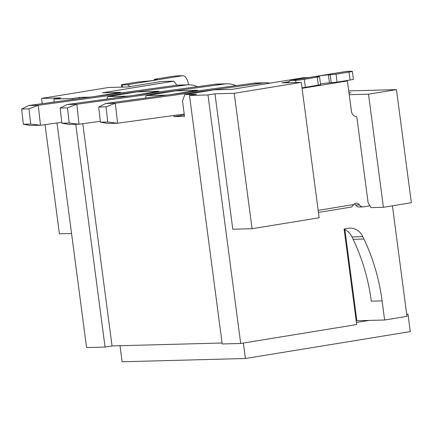 <?xml version="1.0" encoding="UTF-8"?>
<svg xmlns="http://www.w3.org/2000/svg" width="433" height="433" viewBox="0 0 433 433"><rect width="100%" height="100%" fill="white"/><g stroke="black" fill="none" stroke-linecap="round" stroke-linejoin="round"><path stroke-width="0.65" d="M351.504 111.833L349.22 94.703M344.132 229.306A16.097 14.127 -91.5 0 1 352.002 236.921L353.149 239.33A187.397 164.502 -91.5 0 1 371.314 301.173L382.101 300.886L384.618 320.003L406.977 316.361L392.422 205.827M382.101 300.886A187.397 164.502 88.5 0 0 363.936 239.043L362.789 236.635A16.097 14.127 88.5 0 0 349.951 228.137A16.097 14.127 88.5 0 0 348.284 228.294L344.089 228.976L356.673 324.561L240.699 343.472L222.205 343.964L189.486 95.444L207.981 94.951L240.699 343.472M214.968 93.815L234.231 93.301L301.303 82.362L319.132 217.777L252.06 228.716L232.797 229.225L214.968 93.815L207.981 94.951M288.925 81.75L282.035 82.876L301.303 82.362M173.898 115.492L174.044 116.639L184.528 116.363L182.515 101.068L184.756 94.616L214.102 89.831L231.98 89.355L303.241 77.734L308.512 77.594M184.756 94.616L196.474 94.302L189.486 95.444M349.247 94.697L368.515 94.188L383.405 207.293L371.076 207.624L368.131 202.904L356.808 116.878L356.397 116.688A6.435 5.651 88.5 0 1 351.39 111.2L347.407 80.933A1.608 0.763 80.7 0 1 347.38 80.468M354.4 203.829A4.346 3.816 -91.5 0 1 355.628 205.053A4.828 4.238 88.5 0 0 359.146 207.012L363 206.909A4.828 4.238 -91.5 0 0 363.504 206.86L369.944 205.81M363 206.909A4.828 4.238 -91.5 0 1 359.477 204.95A4.346 3.816 88.5 0 0 356.31 203.185A4.346 3.816 88.5 0 0 353.615 204.571L318.152 210.351M318.428 212.435L351.553 207.034L353.615 204.571M320.49 83.905A6.435 0.368 172.5 0 1 329.464 82.86L337.09 82.146L350.086 80.024A6.435 0.368 -7.5 0 0 353.382 79.266L352.338 71.299A6.435 0.368 172.5 0 0 351.542 71.228L346.92 71.353A9.656 4.595 -99.3 0 0 346.622 71.38L290.732 80.495A9.656 4.595 80.7 0 1 291.03 80.468L295.652 80.343A6.435 0.368 172.5 0 0 304.323 79.353L319.543 76.717L320.593 84.684L305.373 87.314L304.323 79.353M288.383 82.708A9.656 4.595 80.7 0 1 290.732 80.495M319.543 76.717L317.237 76.717A6.435 0.368 -7.5 0 1 316.442 76.646A6.435 0.368 -7.5 0 1 321.21 75.661A6.435 0.368 -7.5 0 1 328.414 74.893L336.04 74.178L349.036 72.057A6.435 0.368 172.5 0 0 352.338 71.299M302.017 87.802A6.435 0.368 -7.5 0 0 305.373 87.314M368.515 94.188L396.46 89.631L348.717 90.898M348.971 92.797L350.892 92.749L349.003 93.052M95.449 96.38L120.39 92.316L102.513 92.786L173.774 81.166L176.881 85.22M42.266 103.671L41.573 98.41L108.64 87.471L127.908 86.963L161.444 81.496L173.774 81.166M41.573 98.41L60.837 97.901L53.854 99.038L72.349 98.551L79.331 97.409L90.01 97.127M222.08 343.012L112.05 345.929L105.067 347.071L86.573 347.558L57.004 122.994M54.244 102.026L53.854 99.038M197.827 90.87L197.453 90.27L175.571 90.849L146.224 95.633L167.073 95.081M159.295 91.888L158.922 91.293L137.034 91.872L107.693 96.656L128.541 96.104M120.764 92.911L120.39 92.316M79.331 97.409L79.488 98.567M82.795 123.719L112.05 345.929M106.854 99.076L107.693 96.656M145.385 98.053L146.224 95.633M174.044 116.639L184.344 114.962M172.518 94.334L197.453 90.27M133.981 95.357L158.922 91.293M243.373 343.039L245.408 358.502L122.106 361.772L119.995 345.718M344.879 229.631L356.873 320.739L369.208 320.415L356.402 322.498M406.679 314.125L407.978 314.093L406.706 314.298M407.978 314.093L410.289 331.613L245.408 358.502M355.477 315.484L356.18 315.462M61.778 122.339L40.496 125.256L38.272 105.284L186.287 84.998A25.753 22.603 -91.5 0 1 188.463 84.819A25.753 22.603 -91.5 0 1 197.421 86.665M188.463 84.819L178.829 85.074A25.753 22.603 88.5 0 0 176.659 85.252L28.638 105.538L38.272 105.284L28.973 108.862L30.667 124.044L40.496 125.256L30.867 125.51L23.344 124.233L30.667 124.044M28.638 105.538L21.65 109.056L28.973 108.862M21.65 109.056L23.344 124.233M384.618 320.003L369.208 320.415M396.46 89.631L411.35 202.736L383.405 207.293M352.305 286.024L351.867 288.037M348.727 258.858L348.04 258.966M348.625 258.063L347.921 258.084M122.539 87.103L122.258 84.944L126.88 84.819A9.656 4.595 80.7 0 1 129.895 86.638M188.609 84.814A9.656 4.595 -99.3 0 0 182.769 75.705L178.147 75.829A6.435 0.368 172.5 0 0 169.476 76.82L156.481 78.941L154.256 79.45L154.359 80.235M154.873 80.143L154.787 79.499L156.562 79.456A6.435 0.368 -7.5 0 1 157.358 79.526A6.435 0.368 -7.5 0 1 152.589 80.511A6.435 0.368 -7.5 0 1 145.385 81.274L137.759 81.994L124.764 84.11A6.435 0.368 172.5 0 0 121.462 84.868A6.435 0.368 172.5 0 0 122.258 84.944M154.787 79.499L154.256 79.45M71.553 233.501L59.402 233.825L45.027 124.634M184.225 114.074L117.565 123.21L115.335 103.238L263.356 82.952A25.753 22.603 -91.5 0 1 265.526 82.773A25.753 22.603 -91.5 0 1 269.976 83.158M226.995 83.796L217.361 84.051A25.753 22.603 88.5 0 0 215.19 84.229L67.169 104.515L60.182 108.034L61.876 123.216L69.199 123.021L79.033 124.233L76.803 104.261L224.824 83.975A25.753 22.603 -91.5 0 1 226.995 83.796A25.753 22.603 -91.5 0 1 235.953 85.642M61.876 123.216L69.399 124.487L79.033 124.233L100.31 121.316M60.182 108.034L67.505 107.839L69.199 123.021M67.169 104.515L76.803 104.261L67.505 107.839M265.526 82.773L255.892 83.028A25.753 22.603 88.5 0 0 253.722 83.206L105.701 103.492L98.713 107.011L100.407 122.193L107.73 121.998L117.565 123.21L107.931 123.465L100.407 122.193M98.713 107.011L106.036 106.821L107.73 121.998M105.701 103.492L115.335 103.238L106.036 106.821M105.067 347.071L75.743 124.32M72.479 99.53L72.349 98.551M234.231 93.301L252.06 228.716M347.407 80.933L302.088 88.321M355.628 205.053L359.477 204.95M291.03 80.468L346.92 71.353M328.414 74.893L329.464 82.86M331.234 82.811L330.19 74.849M337.09 82.146L336.04 74.178M350.086 80.024L349.036 72.057M295.934 82.508L295.652 80.343M318.369 85.198L317.319 77.231M176.659 85.252L186.287 84.998M182.769 75.705L126.88 84.819M156.605 79.796L156.562 79.456M352.002 236.921L362.789 236.635M353.149 239.33L363.936 239.043M215.19 84.229L224.824 83.975M253.722 83.206L263.356 82.952M121.76 87.125L121.462 84.868"/></g></svg>
